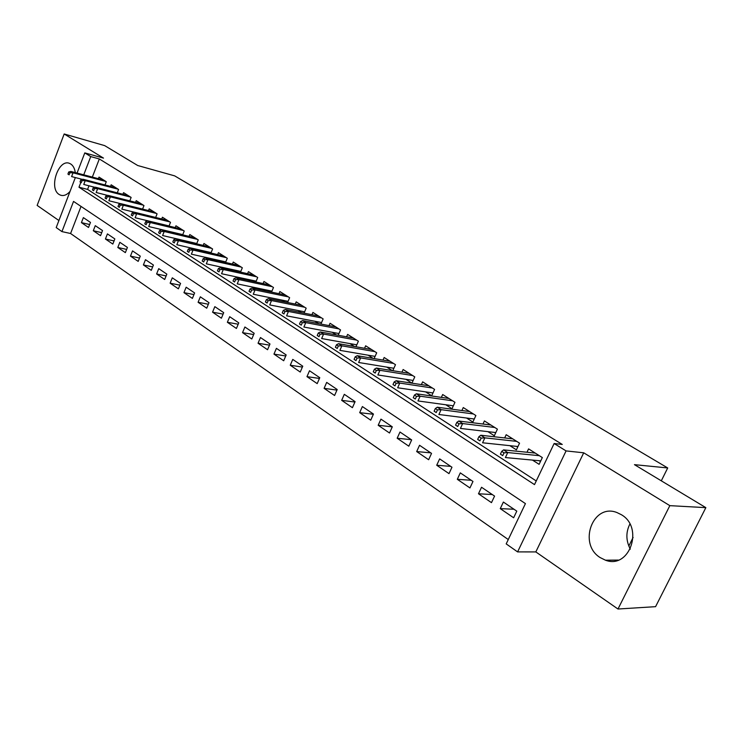 <?xml version="1.0" encoding="UTF-8"?>
<svg xmlns="http://www.w3.org/2000/svg" width="743" height="743" viewBox="0 0 743 743"><rect width="100%" height="100%" fill="white"/><g stroke="black" fill="none" stroke-linecap="round" stroke-linejoin="round"><path stroke-width="1.11" d="M75.294 172.599C74.681 168.494 73.167 165.624 70.752 164.008L69.703 163.469C58.613 158.166 48.425 188.239 59.143 194.471L60.387 195.121C63.629 196.236 66.851 194.991 70.056 191.388M600.186 557.594L605.452 560.194C629.442 569.621 644.246 527.725 621.38 514.713L616.931 512.54C592.858 502.9 577.748 543.96 600.186 557.594M81.033 206.415L70.585 233.506L61.938 231.602L56.208 227.572L75.349 177.558M661.307 480.814L667.706 467.951L174.689 175.877L137.724 165.522L104.689 145.628L64.177 133.981L37.15 205.412L58.901 220.522M605.582 560.231L618.157 560.129M667.706 467.951L634.457 464.654L705.85 507.645L655.577 606.669L617.99 609.019L669.833 505.649L583.71 452.803L566.073 450.917L517.592 551.9L506.197 543.895L525.431 503.605L73.538 201.409L61.938 231.602M583.71 452.803L535.824 551.919L617.99 609.019M535.824 551.919L517.592 551.9M70.585 233.506L508.268 539.539M705.85 507.645L669.833 505.649M105.014 184.961L106.268 181.701L99.014 177.113L98.41 178.682M117.264 192.827L118.574 189.484L111.162 184.793L110.54 186.391M129.793 200.861L131.13 197.434L123.561 192.641L122.929 194.276M142.582 209.08L143.975 205.56L136.238 200.666L135.579 202.328M155.649 217.476L157.089 213.854L149.185 208.857L148.507 210.557M169.014 226.067L170.509 222.343L162.42 217.225L161.733 218.971M182.676 234.853L184.218 231.017L175.952 225.788L175.237 227.572M196.644 243.843L198.251 239.896L189.799 234.547L189.056 236.376M210.938 253.047L212.6 248.97L203.953 243.5L203.192 245.376M225.556 262.465L227.284 258.267L218.433 252.666L217.653 254.58M240.518 272.114L242.32 267.777L233.256 262.047L232.448 264.016M255.843 281.996L257.71 277.51L248.431 271.641L247.595 273.665M271.529 292.12L273.48 287.485L263.969 281.476L263.106 283.547M287.587 302.503L289.631 297.702L279.888 291.544L278.987 293.68M304.054 313.147L306.172 308.178L296.197 301.862L295.259 304.054M320.92 324.059L323.14 318.905L312.914 312.431L311.939 314.698M338.214 335.26L340.535 329.911L330.05 323.279L329.038 325.61M355.943 346.758L358.377 341.204L347.622 334.396L346.572 336.802M374.128 358.572L376.692 352.786L365.649 345.801L364.553 348.281M392.796 370.701L395.48 364.674L384.15 357.504L383.007 360.067M405.919 379.32L411.938 383.165L414.77 376.877L403.133 369.512L401.944 372.178M425.581 391.867L431.702 395.778L434.59 389.416L422.637 381.856L421.392 384.605M445.791 404.768L452.004 408.734L454.957 402.297L442.67 394.524L441.37 397.384M466.558 418.021L472.873 422.052L475.882 415.541L463.26 407.554L461.895 410.526M487.91 431.646L494.327 435.742L497.411 429.157L484.417 420.937L482.987 424.03M509.884 445.67L516.404 449.831L519.543 443.162L506.187 434.711L504.673 437.933M513.98 509.234L500.262 508.639L513.636 517.769L516.794 511.138L503.382 502.054L500.262 508.639M492.293 494.55L478.483 493.77L491.476 502.639L494.569 496.092L481.538 487.259L478.483 493.77M471.211 480.266L457.316 479.309L469.947 487.937L472.975 481.464L460.298 472.873L457.316 479.309M450.695 466.372L436.717 465.248L449.004 473.635L451.967 467.236L439.642 458.886L436.717 465.248M430.726 452.849L416.684 451.558L428.637 459.722L431.534 453.397L419.544 445.28L416.684 451.558M411.278 439.68L397.171 438.24L408.817 446.19L411.659 439.93L399.985 432.027L397.171 438.24M392.295 426.844L378.187 425.275L389.518 433.011L392.304 426.826L380.936 419.126L378.187 425.275M373.357 414.288L359.686 412.644L370.729 420.185L373.46 414.065L362.38 406.56L359.686 412.644M354.913 402.047L341.659 400.338L352.423 407.684L355.098 401.629L344.306 394.319L341.659 400.338M336.95 390.103L324.097 388.338L334.582 395.499L337.201 389.518L326.688 382.394L324.097 388.338M319.444 378.447L306.97 376.645L317.196 383.62L319.769 377.704L309.515 370.757L306.97 376.645M302.373 367.079L290.262 365.231L300.237 372.048L302.763 366.188L292.761 359.408L290.262 365.231M285.73 355.981L273.963 354.105L283.696 360.754L286.176 354.95L276.415 348.346L273.963 354.105M269.495 345.142L258.053 343.247L267.554 349.73L269.988 343.99L260.468 337.545L258.053 343.247M253.66 334.554L242.534 332.641L251.803 338.975L254.19 333.291L244.893 326.994L242.534 332.641M238.197 324.217L227.367 322.286L236.423 328.471L238.772 322.852L229.689 316.704L227.367 322.286M223.104 314.113L212.554 312.171L221.405 318.218L223.708 312.645L214.838 306.645L212.554 312.171M208.356 304.24L198.093 302.29L206.73 308.196L208.997 302.689L200.331 296.819L198.093 302.29M193.96 294.581L183.948 292.64L192.391 298.407L194.62 292.946L186.159 287.216L183.948 292.64M179.88 285.145L170.128 283.194L178.385 288.832L180.577 283.436L172.292 277.826L170.128 283.194M166.126 275.913L156.606 273.972L164.686 279.479L166.841 274.13L158.742 268.65L156.606 273.972M152.668 266.886L143.39 264.945L151.284 270.331L153.411 265.037L145.489 259.678L143.39 264.945M139.517 258.044L130.462 256.112L138.189 261.387L140.269 256.14L132.523 250.893L130.462 256.112M126.644 249.397L117.803 247.475L125.363 252.629L127.415 247.438L119.837 242.302L117.803 247.475M114.05 240.927L105.422 239.014L112.825 244.066L114.84 238.921L107.429 233.896L105.422 239.014M101.726 232.643L93.302 230.739L100.546 235.68L102.534 230.581L95.271 225.668L93.302 230.739M90.479 222.417L83.374 217.606L81.424 222.631L88.519 227.469L90.479 222.417M80.801 182.481L78.981 187.217L534.505 484.612L554.129 443.525L562.265 444.444L99.321 158.965L92.336 177.085M88.974 185.796L87.59 189.4L536.251 480.953M532.48 460.093L539.112 464.329L542.334 457.577L528.579 448.883L526.982 452.246M386.769 367.098L392.276 370.618M368.119 355.2L373.135 358.395M349.953 343.6L354.495 346.507M332.242 332.297L336.347 334.917M314.976 321.282L318.654 323.632M298.138 310.537L301.407 312.627M281.708 300.051L284.597 301.89M265.678 289.816L268.195 291.423M250.029 279.832L252.193 281.216M234.751 270.08L236.58 271.251M219.826 260.561L221.34 261.527M205.244 251.255L206.452 252.026M190.997 242.162L191.908 242.738M177.066 233.274L177.698 233.673M628.81 546.049L633.101 537.44M77.068 173.063L84.786 152.9L103.5 158.11L64.177 133.981M84.786 152.9L90.739 156.587L83.745 174.819M99.321 158.965L90.739 156.587M554.129 443.525L566.073 450.917M87.59 189.4L78.981 187.217M89.662 224.516L81.424 222.631M630.315 549.142C625.903 540.681 625.755 532.313 629.869 524.056M539.158 460.716L540.44 461.533M504.033 452.849L501.72 451.363L500.42 454.131L502.732 455.635L504.033 452.849L507.748 452.561L503.578 449.886L535.22 453.081M539.344 455.682L507.748 452.561L505.398 457.558L540.765 460.864M502.732 455.635L500.42 454.131M503.578 449.886L501.72 451.363M516.608 446.376L517.704 447.072M481.185 438.11L478.938 436.661L477.665 439.401L479.913 440.859L481.185 438.11L484.873 437.85L480.832 435.24L512.726 438.844M516.719 441.379L484.873 437.85L482.579 442.782L517.964 446.524M479.913 440.859L477.665 439.401M480.832 435.24L478.938 436.661M494.699 432.445L495.6 433.02M459.007 423.798L456.824 422.386L455.57 425.098L457.753 426.51L459.007 423.798L462.666 423.556L458.737 421.03L490.854 425.005M494.745 427.476L462.666 423.556L460.428 428.423L495.813 432.575M457.753 426.51L455.57 425.098M458.737 421.03L456.824 422.386M473.384 418.894L474.118 419.358M437.451 409.895L435.333 408.529L434.116 411.204L436.234 412.569L437.451 409.895L441.101 409.672L437.283 407.22L469.585 411.557M473.375 413.953L441.101 409.672L438.899 414.492L474.285 419.006M436.234 412.569L434.116 411.204M437.283 407.22L435.333 408.529M452.654 405.715L453.221 406.077M416.517 396.381L414.455 395.053L413.257 397.7L415.318 399.028L416.517 396.381L420.139 396.186L416.424 393.799L448.902 398.471M452.589 400.802L420.139 396.186L417.984 400.941L453.351 405.808M415.318 399.028L413.257 397.7M416.424 393.799L414.455 395.053M396.158 383.249L394.152 381.958L392.982 384.568L394.988 385.858L396.158 383.249L399.753 383.072L396.149 380.75L428.776 385.738M432.361 388.004L399.753 383.072L397.654 387.772L432.983 392.954M394.988 385.858L392.982 384.568M396.149 380.75L394.152 381.958M376.357 370.469L374.407 369.215L373.265 371.797L375.215 373.06L376.357 370.469L379.933 370.311L376.422 368.054L409.189 373.339M412.671 375.549L379.933 370.311L377.871 374.955L413.173 380.444M375.215 373.06L373.265 371.797M376.422 368.054L374.407 369.215M357.095 358.042L355.2 356.816L354.077 359.371L355.971 360.596L357.095 358.042L360.643 357.903L357.225 355.702L390.103 361.274M393.502 363.42L360.643 357.903L358.628 362.491L393.883 368.268M355.971 360.596L354.077 359.371M357.225 355.702L355.2 356.816M338.344 345.95L336.495 344.752L335.399 347.278L337.248 348.467L338.344 345.95L341.873 345.829L338.548 343.684L371.519 349.516M374.825 351.606L341.873 345.829L339.895 350.362L375.094 356.389M337.248 348.467L335.399 347.278M338.548 343.684L336.495 344.752M320.094 334.164L318.292 333.003L317.215 335.502L319.016 336.663L320.094 334.164L323.595 334.062L320.354 331.982L353.408 338.056M356.631 340.099L323.595 334.062L321.654 338.548L356.789 344.826M319.016 336.663L317.215 335.502M320.354 331.982L318.292 333.003M302.308 322.694L300.562 321.57L299.503 324.032L301.259 325.165L302.308 322.694L305.791 322.611L302.642 320.577L335.752 326.883M338.901 328.88L305.791 322.611L303.896 327.041L338.957 333.542M301.259 325.165L299.503 324.032M302.642 320.577L300.562 321.57M284.987 311.521L283.278 310.416L282.247 312.859L283.956 313.964L284.987 311.521L288.451 311.447L285.377 309.469L318.543 315.998M321.608 317.939L288.451 311.447L286.584 315.831L321.57 322.546M283.956 313.964L282.247 312.859M285.377 309.469L283.278 310.416M268.102 300.627L266.44 299.55L265.427 301.964L267.09 303.042L268.102 300.627L271.539 300.562L268.548 298.64L301.751 305.373M304.741 307.268L271.539 300.562L269.709 304.909L304.621 311.819M267.09 303.042L265.427 301.964M268.548 298.64L266.44 299.55M251.645 290.002L250.019 288.953L249.026 291.34L250.651 292.389L251.645 290.002L255.053 289.956L252.137 288.08L285.368 295.008M288.284 296.856L255.053 289.956L253.261 294.247L288.08 301.352M250.651 292.389L249.026 291.34M252.137 288.08L250.019 288.953M235.587 279.647L234.008 278.625L233.033 280.984L234.612 282.006L235.587 279.647L238.977 279.609L236.125 277.78L269.375 284.894M272.226 286.696L238.977 279.609L237.221 283.863L271.938 291.135M234.612 282.006L233.033 280.984M236.125 277.78L234.008 278.625M219.928 269.542L218.386 268.548L217.42 270.879L218.971 271.882L219.928 269.542L223.299 269.523L220.513 267.731L253.762 275.021M256.549 276.777L223.299 269.523L221.563 273.721L256.186 281.16M218.971 271.882L217.42 270.879M220.513 267.731L218.386 268.548M204.65 259.678L203.136 258.703L202.198 261.016L203.703 261.991L204.65 259.678L207.994 259.669L205.272 257.923L238.522 265.372M241.243 267.09L207.994 259.669L206.294 263.83L240.816 271.418M203.703 261.991L202.198 261.016M205.272 257.923L203.136 258.703M189.725 250.057L188.258 249.1L187.329 251.394L188.796 252.341L189.725 250.057L193.05 250.057L190.394 248.348L223.634 255.954M226.29 257.635L193.05 250.057L191.378 254.171L225.788 261.898M188.796 252.341L187.329 251.394M190.394 248.348L188.258 249.1M175.162 240.658L173.723 239.729L172.813 241.986L174.252 242.924L175.162 240.658L178.459 240.667L175.868 239.005L209.08 246.75M211.671 248.385L178.459 240.667L176.815 244.735L211.123 252.601M174.252 242.924L172.813 241.986M175.868 239.005L173.723 239.729M160.934 231.472L159.531 230.571L158.631 232.81L160.033 233.72L160.934 231.472L164.212 231.5L161.677 229.866L194.861 237.751M197.397 239.357L164.212 231.5L162.596 235.531L196.784 243.509M160.033 233.72L158.631 232.81M161.677 229.866L159.531 230.571M147.03 222.501L145.656 221.618L144.783 223.838L146.148 224.72L147.03 222.501L150.281 222.538L147.811 220.95L180.958 228.955M183.437 230.525L150.281 222.538L148.702 226.531L182.769 234.63M146.148 224.72L144.783 223.838M147.811 220.95L145.656 221.618M133.443 213.743L132.105 212.879L131.242 215.071L132.579 215.934L133.443 213.743L136.675 213.78L134.26 212.229L167.37 220.355M169.794 221.888L136.675 213.78L135.124 217.736L169.07 225.937M132.579 215.934L131.242 215.071M134.26 212.229L132.105 212.879M120.171 205.17L118.852 204.325L118.007 206.498L119.317 207.343L120.171 205.17L123.375 205.226L121.016 203.703L154.07 211.941M156.439 213.445L123.375 205.226L121.843 209.136L155.668 217.439M119.317 207.343L118.007 206.498M121.016 203.703L118.852 204.325M107.187 196.793L105.905 195.966L105.069 198.121L106.351 198.948L107.187 196.793L110.373 196.858L108.06 195.372L141.059 203.712M143.38 205.179L110.373 196.858L108.868 200.731L120.923 203.731M106.351 198.948L105.069 198.121M108.06 195.372L105.905 195.966M94.491 188.601L93.237 187.793L92.411 189.92L93.664 190.737L94.491 188.601L97.658 188.666L95.392 187.217L128.335 195.66M130.601 197.099L97.658 188.666L96.172 192.502L107.791 195.446M93.664 190.737L92.411 189.92M95.392 187.217L93.237 187.793M82.064 180.586L80.838 179.797L80.03 181.905L81.256 182.704L82.064 180.586L85.213 180.66L83.002 179.239L115.871 187.775M118.1 189.186L85.213 180.66L83.755 184.459L94.955 187.329M81.256 182.704L80.03 181.905M83.002 179.239L80.838 179.797M69.916 172.748L68.709 171.967L67.919 174.066L69.118 174.837L69.916 172.748L73.037 172.831L70.873 171.438L103.676 180.066M105.85 181.441L73.037 172.831L71.597 176.593L82.408 179.397M69.118 174.837L67.919 174.066M70.873 171.438L68.709 171.967M60.387 195.121L61.966 195.511M605.452 560.194L618.287 560.083"/></g></svg>
